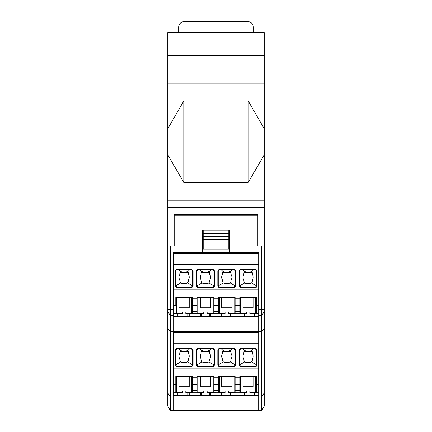<?xml version="1.0" encoding="UTF-8"?>
<svg xmlns="http://www.w3.org/2000/svg" width="432" height="432" viewBox="0 0 432 432"><rect width="100%" height="100%" fill="white"/><g stroke="black" fill="none" stroke-linecap="round" stroke-linejoin="round"><path stroke-width="0.65" d="M264.227 83.911L167.773 83.911L167.773 55.744L264.227 55.744L264.227 128.725L248.211 100.98L183.789 100.98L167.773 128.725L167.773 154.759L183.789 182.498L248.211 182.498L264.227 154.759L264.227 246.089L257.823 246.089L257.823 214.72L257.823 246.089L261.765 246.089L261.765 309.544L258.676 309.544L258.676 289.931L173.534 289.931L173.534 314.161L182.39 314.161L182.39 312.028L185.803 312.028L182.39 312.028M183.789 100.98L183.789 182.498M178.659 32.697L178.659 27.146L182.072 27.146L182.072 32.697M167.773 55.744L167.773 32.697L264.227 32.697L264.227 55.744M167.773 83.911L167.773 128.725M237.341 215.276L237.341 214.72L228.803 214.72L228.803 215.276M264.227 128.725L264.227 154.759M248.211 100.98L248.211 182.498M167.773 328.509L167.773 390.928L170.235 390.928L170.235 331.447L167.773 328.509L167.773 207.252L264.227 207.252M167.773 154.759L167.773 207.252M194.659 215.276L194.659 214.72L203.197 214.72L203.197 215.276M264.227 200.848L167.773 200.848M228.803 232.562L229.446 232.562L229.446 230.083L229.446 252.488L202.554 252.488L202.554 230.083L203.197 230.083L203.197 249.075L229.446 249.075M203.197 232.562L202.554 232.562L202.554 230.083L229.446 230.083L228.803 230.083L228.803 249.075M174.177 214.72L174.177 246.089L174.177 214.72L257.823 214.72M203.197 236.272L228.803 236.272M203.197 233.496L228.803 233.496M167.773 246.089L174.177 246.089L170.235 246.089L170.235 331.447L173.324 331.447L173.324 252.488L202.554 252.488M178.659 27.146A5.546 5.546 0 0 1 184.205 21.6L247.795 21.6A5.546 5.546 0 0 1 253.341 27.146L249.928 27.146L249.928 32.697M253.341 32.697L253.341 27.146M258.676 368.134L173.534 368.134L173.534 369.004L258.676 369.004L258.676 331.447L173.324 331.447L173.324 410.4L258.676 410.4L258.676 396.905L261.765 396.905L261.765 331.447L258.676 331.447L258.676 309.544M256.435 384.583L258.676 384.583L258.676 369.004L258.676 396.905M187.942 393.115L187.942 395.464L173.534 395.464L173.534 393.115L182.39 393.115L182.39 390.982L185.803 390.982L182.39 390.982M258.676 369.004L173.534 369.004L173.534 393.115L176.623 393.115L176.629 392.288L182.39 392.288M173.534 368.134L173.534 331.447M218.452 376.472L218.452 377.131L218.452 376.472L235.1 376.472L235.1 392.261A0.853 0.853 0 0 1 234.247 393.115L255.582 393.115A0.853 0.853 0 0 0 256.435 392.261L256.435 376.472L256.435 392.261A0.853 0.853 0 0 1 255.582 393.115L249.82 393.115L249.82 390.982L246.407 390.982L249.82 390.982M253.238 376.472L253.238 386.716L242.995 386.716L242.995 376.472M192.418 390.339L192.418 384.583L197.116 384.583L197.116 390.339L192.418 390.339M218.452 390.339L213.759 390.339L213.759 384.583L218.452 384.583L218.452 390.339M235.1 390.339L235.1 384.583L239.792 384.583L239.792 390.339L235.1 390.339M218.452 377.131L218.452 392.261L218.452 377.752L213.759 377.752L213.759 376.472L197.116 376.472L197.116 392.261L197.116 377.752L192.418 377.752L192.418 376.472L192.418 392.261A0.853 0.853 0 0 1 191.565 393.115L185.803 393.115L185.803 390.982M173.534 384.583L175.775 384.583M192.418 385.911L197.116 385.911M218.452 385.911L213.759 385.911M239.792 385.911L235.1 385.911M178.978 376.472L178.978 386.716L189.221 386.716L189.221 376.472M175.775 377.131L175.775 392.261A0.853 0.853 0 0 0 176.629 393.115A0.853 0.853 0 0 1 175.775 392.261L175.775 383.8M192.418 376.472L175.775 376.472M182.39 393.115L212.906 393.115A0.853 0.853 0 0 0 213.759 392.261L213.759 376.472L213.759 392.261A0.853 0.853 0 0 1 212.906 393.115L207.144 393.115L207.144 390.982L203.731 390.982L207.144 390.982M256.435 376.472L239.792 376.472L239.792 392.261L239.792 377.752L235.1 377.752L235.1 392.261A0.853 0.853 0 0 1 234.247 393.115L228.485 393.115L228.485 390.982L225.067 390.982L228.485 390.982M244.274 393.115L244.274 395.464L258.676 395.464M231.898 393.115L231.898 395.464L230.148 395.42M230.618 393.115L230.618 394.994L222.934 394.994L222.934 393.115M230.191 395.42L223.36 395.42L230.191 395.42L230.618 394.994M242.995 393.115L242.995 395.464L231.898 395.464M242.995 395.464L244.274 395.464M212.911 393.115L219.299 393.115M177.8 395.464L177.8 393.115M254.41 395.464L254.41 393.115M223.403 395.42L210.557 395.464L210.557 393.115M208.813 395.42L210.557 395.464M202.063 395.42L189.221 395.464L189.221 393.115M223.36 395.42L222.934 394.994M221.654 393.115L221.654 395.464M201.598 393.115L201.598 394.994L209.277 394.994L209.277 393.115M209.277 394.994L208.85 395.42L202.025 395.42L201.598 394.994M187.942 395.464L189.221 395.464M200.313 393.115L200.313 395.464M173.534 343.181L258.676 343.181M242.779 348.943L255.371 348.943L256.651 350.222A1.28 1.28 0 0 0 255.371 348.943L242.779 348.943L244.474 350.633L243.848 352.145L243.848 353.365C242.719 355.255 242.719 357.14 243.848 359.03L243.848 360.256L244.652 361.924L245.981 362.389L250.247 362.389L251.581 361.924L252.385 360.256L252.385 359.03C253.514 357.14 253.514 355.255 252.385 353.365L252.385 352.145L251.759 350.633L253.449 348.943M256.646 364.846L251.581 361.924M251.759 350.633L250.247 350.012L245.981 350.012L244.474 350.633M239.582 364.732A1.28 1.28 0 0 0 240.862 366.012L255.371 366.012A1.28 1.28 0 0 0 256.651 364.732L256.651 350.222L257.078 350.222A1.706 1.706 0 0 0 255.371 348.516L240.862 348.516A1.706 1.706 0 0 0 239.155 350.222L239.582 350.222L239.582 364.732L239.155 364.732A1.706 1.706 0 0 0 240.862 366.439L255.371 366.439A1.706 1.706 0 0 0 257.078 364.732L257.078 350.222M244.652 361.924L239.587 364.846M252.283 351.502L243.945 351.502M240.862 348.943A1.28 1.28 0 0 0 239.582 350.222L240.862 348.516M232.114 348.943L230.418 350.633L231.044 352.145L231.044 353.365C232.173 355.255 232.173 357.14 231.044 359.03L231.044 360.256L230.24 361.924L228.911 362.389L224.64 362.389L223.312 361.924L222.507 360.256L222.507 359.03C221.378 357.14 221.378 355.255 222.507 353.365L222.507 352.145L223.133 350.633L221.443 348.943L234.031 348.943L235.31 350.222A1.28 1.28 0 0 0 234.031 348.943L234.031 348.516L219.521 348.516A1.706 1.706 0 0 0 217.814 350.222L217.814 364.732A1.706 1.706 0 0 0 219.521 366.439L234.031 366.439A1.706 1.706 0 0 0 235.737 364.732L235.737 350.222A1.706 1.706 0 0 0 234.031 348.516M230.24 361.924L235.305 364.846M197.116 376.472L197.116 377.131M223.133 350.633L224.64 350.012L228.911 350.012L230.418 350.633M221.443 348.943L234.031 348.943M235.737 350.222L235.31 350.222L235.31 364.732A1.28 1.28 0 0 1 234.031 366.012L219.521 366.012A1.28 1.28 0 0 1 218.241 364.732L218.241 350.222A1.28 1.28 0 0 1 219.521 348.943L219.521 348.516M223.312 361.924L218.246 364.846M230.947 351.502L222.604 351.502M210.557 376.472L210.557 386.716L200.313 386.716L200.313 376.472M192.418 377.752L192.418 392.261L197.116 392.261A0.853 0.853 0 0 0 197.969 393.115L197.969 392.288L203.731 392.288L203.731 390.982M217.814 350.222L219.521 348.943M203.731 393.115L203.731 392.288M214.402 350.222L213.975 350.222A1.28 1.28 0 0 0 212.69 348.943L213.975 350.222L213.975 364.732A1.28 1.28 0 0 1 212.69 366.012L198.18 366.012A1.28 1.28 0 0 1 196.9 364.732L196.9 350.222L198.18 348.516L212.69 348.516A1.706 1.706 0 0 1 214.402 350.222L214.402 364.732A1.706 1.706 0 0 1 212.69 366.439L198.18 366.439A1.706 1.706 0 0 1 196.474 364.732L196.474 350.222A1.706 1.706 0 0 1 198.18 348.516M196.906 364.846L201.976 361.924L201.172 360.256L201.172 359.03C200.043 357.14 200.043 355.255 201.172 353.365L201.172 352.145L201.793 350.633L203.305 350.012L207.571 350.012L209.083 350.633L209.704 352.145L209.704 353.365C210.832 355.255 210.832 357.14 209.704 359.03L209.704 360.256L208.899 361.924L213.97 364.846M200.102 348.943L201.793 350.633M196.474 350.222L196.9 350.222A1.28 1.28 0 0 1 198.18 348.943L212.69 348.943L212.69 348.516M201.976 361.924L203.305 362.389L207.571 362.389L208.899 361.924M209.606 351.502L201.269 351.502M210.773 348.943L209.083 350.633M192.629 364.846L187.564 361.924L188.368 360.256L188.368 359.03C189.497 357.14 189.497 355.255 188.368 353.365L188.368 352.145L187.742 350.633L189.432 348.943L191.354 348.943L191.354 348.516A1.706 1.706 0 0 1 193.061 350.222L191.354 348.943A1.28 1.28 0 0 1 192.634 350.222L192.634 364.732A1.28 1.28 0 0 1 191.354 366.012L191.354 366.439L176.845 366.439A1.706 1.706 0 0 1 175.133 364.732L175.133 350.222L176.845 348.943A1.28 1.28 0 0 0 175.565 350.222L175.565 364.732A1.28 1.28 0 0 0 176.845 366.012L191.354 366.012M189.432 348.943L178.762 348.943L180.457 350.633L181.964 350.012L186.23 350.012L187.742 350.633M191.354 348.943L176.845 348.943L176.845 348.516A1.706 1.706 0 0 0 175.133 350.222M197.969 376.472L197.969 392.288L197.116 392.261A0.853 0.853 0 0 0 197.969 393.115M175.565 364.846L180.635 361.924L179.831 360.256L179.831 359.03C178.702 357.14 178.702 355.255 179.831 353.365L179.831 352.145L180.457 350.633M178.762 348.943L176.845 348.943M180.635 361.924L181.964 362.389L186.23 362.389L187.564 361.924M188.266 351.502L179.928 351.502M191.565 376.472L191.565 392.288L192.418 392.261A0.853 0.853 0 0 1 191.565 393.115L191.565 392.288L185.803 392.288M231.898 376.472L231.898 386.716L221.654 386.716L221.654 376.472M234.247 376.472L234.247 393.115L225.067 393.115L225.067 390.982M235.1 376.472L235.1 377.131M212.906 393.115L212.906 392.288L218.452 392.261A0.853 0.853 0 0 0 219.31 393.115L225.067 393.115M219.31 376.472L219.31 392.288L218.452 392.261A0.853 0.853 0 0 0 219.31 393.115L219.31 392.288L225.067 392.288M246.407 393.115L246.407 390.982M239.792 376.472L239.792 377.131M228.485 392.288L239.792 392.261A0.853 0.853 0 0 0 240.646 393.115L240.646 392.288L246.407 392.288M240.646 376.472L240.646 392.288L239.792 392.261A0.853 0.853 0 0 0 240.646 393.115M258.676 289.931L258.676 252.488L229.446 252.488M258.676 290.045L173.534 289.948L258.676 289.948L258.676 305.624L256.435 305.624L256.435 297.518L256.435 305.624M187.942 314.161L187.942 316.51L173.534 316.51L173.534 314.161M258.676 289.181L173.534 289.181L173.534 289.931M173.534 289.181L173.534 252.488M239.792 297.518L239.792 298.177L239.792 297.518L256.435 297.518L256.435 313.308L256.435 304.846M253.238 297.518L253.238 307.757L242.995 307.757L242.995 297.518M192.418 311.386L192.418 305.624L197.116 305.624L197.116 311.386L192.418 311.386M218.452 311.386L213.759 311.386L213.759 305.624L218.452 305.624L218.452 311.386M235.1 311.386L235.1 305.624L239.792 305.624L239.792 311.386L235.1 311.386M239.792 298.177L239.792 313.308L239.792 298.798L235.1 298.798L235.1 297.518L235.1 313.308A0.853 0.853 0 0 1 234.247 314.161L246.407 314.161L246.407 312.028L249.82 312.028L246.407 312.028M235.1 298.177L235.1 297.518L218.452 297.518L218.452 313.308L218.452 298.798L213.759 298.798L213.759 297.518L197.116 297.518L197.116 313.308L197.116 298.798L192.418 298.798L192.418 297.518L192.418 313.308A0.853 0.853 0 0 1 191.565 314.161L185.803 314.161L185.803 312.028M173.534 305.624L175.775 305.624M192.418 306.958L197.116 306.958M218.452 306.958L213.759 306.958M239.792 306.958L235.1 306.958M178.978 297.518L178.978 307.757L189.221 307.757L189.221 297.518M175.775 297.518L175.775 298.177L175.775 297.518L192.418 297.518L192.418 298.177M213.759 298.177L213.759 313.308A0.853 0.853 0 0 1 212.906 314.161L207.144 314.161L207.144 312.028L203.731 312.028L207.144 312.028M256.435 298.177L256.435 297.518M244.274 314.161L244.274 316.51L258.676 316.51M231.898 314.161L231.898 316.51L230.148 316.467M230.618 314.161L230.618 316.035L222.934 316.035L222.934 314.161M230.191 316.467L223.36 316.467L230.191 316.467L230.618 316.035M242.995 314.161L242.995 316.51L231.898 316.51M242.995 316.51L244.274 316.51M192.418 298.798L192.418 313.308L191.565 313.335L191.565 314.161L203.731 314.161L203.731 312.028M212.911 314.161L219.299 314.161M258.676 313.308L256.435 313.308A0.853 0.853 0 0 1 255.582 314.161L258.676 314.161M177.8 316.51L177.8 314.161M254.41 316.51L254.41 314.161M223.403 316.467L210.557 316.51L210.557 314.161M208.813 316.467L210.557 316.51M202.063 316.467L189.221 316.51L189.221 314.161M223.36 316.467L222.934 316.035M221.654 314.161L221.654 316.51M201.598 314.161L201.598 316.035L209.277 316.035L209.277 314.161M209.277 316.035L208.85 316.467L202.025 316.467L201.598 316.035M187.942 316.51L189.221 316.51M200.313 314.161L200.313 316.51M173.534 264.227L258.676 264.227M251.759 271.679L250.247 271.053L245.981 271.053L244.474 271.679L243.848 273.191L243.848 274.412C242.719 276.302 242.719 278.186 243.848 280.076L243.848 281.297L244.652 282.965L239.587 285.892L240.862 287.059L255.371 287.059L256.646 285.892L251.581 282.965L252.385 281.297L252.385 280.076C253.514 278.186 253.514 276.302 252.385 274.412L252.385 273.191L251.759 271.679L253.449 269.989M255.371 287.485L255.371 287.059A1.28 1.28 0 0 0 256.651 285.779L256.651 271.269A1.28 1.28 0 0 0 255.371 269.989L240.862 269.989A1.28 1.28 0 0 0 239.582 271.269L239.582 285.779A1.28 1.28 0 0 0 240.862 287.059L240.862 287.485L255.371 287.485A1.706 1.706 0 0 0 257.078 285.779L257.078 271.269A1.706 1.706 0 0 0 255.371 269.563L240.862 269.563A1.706 1.706 0 0 0 239.155 271.269L239.582 271.269M244.652 282.965L245.981 283.43L250.247 283.43L251.581 282.965M252.283 272.549L243.945 272.549M242.779 269.989L244.474 271.679M213.759 298.798L213.759 313.308L218.452 313.308A0.853 0.853 0 0 0 219.31 314.161L225.067 314.161L225.067 312.028L228.485 312.028L225.067 312.028M232.114 269.989L230.418 271.679L231.044 273.191L231.044 274.412C232.173 276.302 232.173 278.186 231.044 280.076L231.044 281.297L230.24 282.965L235.305 285.892L234.031 287.059A1.28 1.28 0 0 0 235.31 285.779L235.31 271.269A1.28 1.28 0 0 0 234.031 269.989L234.031 269.563L219.521 269.563A1.706 1.706 0 0 0 217.814 271.269L217.814 285.779A1.706 1.706 0 0 0 219.521 287.485L234.031 287.485A1.706 1.706 0 0 0 235.737 285.779L235.737 271.269A1.706 1.706 0 0 0 234.031 269.563M197.116 297.518L197.116 298.177M221.443 269.989L223.133 271.679L224.64 271.053L228.911 271.053L230.418 271.679M234.031 287.485L234.031 287.059L219.521 287.059A1.28 1.28 0 0 1 218.241 285.779L218.241 271.269A1.28 1.28 0 0 1 219.521 269.989L234.031 269.989M219.521 287.485L218.246 285.892L223.312 282.965L222.507 281.297L222.507 280.076C221.378 278.186 221.378 276.302 222.507 274.412L222.507 273.191L223.133 271.679M223.312 282.965L224.64 283.43L228.911 283.43L230.24 282.965M230.947 272.549L222.604 272.549M210.557 297.518L210.557 307.757L200.313 307.757L200.313 297.518M192.418 313.308L197.116 313.308A0.853 0.853 0 0 0 197.969 314.161L197.969 313.335L203.731 313.335M212.69 287.485L212.69 287.059L198.18 287.059L196.906 285.892L201.976 282.965L201.172 281.297L201.172 280.076C200.043 278.186 200.043 276.302 201.172 274.412L201.172 273.191L201.793 271.679L203.305 271.053L207.571 271.053L209.083 271.679L209.704 273.191L209.704 274.412C210.832 276.302 210.832 278.186 209.704 280.076L209.704 281.297L208.899 282.965L213.97 285.892L212.69 287.059A1.28 1.28 0 0 0 213.975 285.779L213.975 271.269A1.28 1.28 0 0 0 212.69 269.989L198.18 269.989L198.18 269.563L212.69 269.563A1.706 1.706 0 0 1 214.402 271.269L214.402 285.779A1.706 1.706 0 0 1 212.69 287.485L198.18 287.485A1.706 1.706 0 0 1 196.474 285.779L196.474 271.269A1.706 1.706 0 0 1 198.18 269.563M200.102 269.989L201.793 271.679M198.18 287.485L198.18 287.059A1.28 1.28 0 0 1 196.9 285.779L196.9 271.269A1.28 1.28 0 0 1 198.18 269.989M201.976 282.965L203.305 283.43L207.571 283.43L208.899 282.965M209.606 272.549L201.269 272.549M210.773 269.989L209.083 271.679M218.452 297.518L218.452 298.177M189.432 269.989L187.742 271.679L188.368 273.191L188.368 274.412C189.497 276.302 189.497 278.186 188.368 280.076L188.368 281.297L187.564 282.965L186.23 283.43L181.964 283.43L180.635 282.965L175.565 285.892L176.845 287.059L191.354 287.059L191.354 287.485L176.845 287.485A1.706 1.706 0 0 1 175.133 285.779L175.133 271.269L175.565 271.269L175.565 285.779A1.28 1.28 0 0 0 176.845 287.059L176.845 287.485M175.565 271.269A1.28 1.28 0 0 1 176.845 269.989L191.354 269.989A1.28 1.28 0 0 1 192.634 271.269L192.634 285.779A1.28 1.28 0 0 1 191.354 287.059L192.629 285.892L187.564 282.965M207.144 314.161L203.731 314.161M178.762 269.989L180.457 271.679L181.964 271.053L186.23 271.053L187.742 271.679M180.457 271.679L179.831 273.191L179.831 274.412C178.702 276.302 178.702 278.186 179.831 280.076L179.831 281.297L180.635 282.965M188.266 272.549L179.928 272.549M175.775 298.177L175.775 304.846M185.803 314.161L182.39 314.161M173.534 313.308L175.775 313.308A0.853 0.853 0 0 0 176.629 314.161L176.629 313.335L182.39 313.335M234.247 297.518L234.247 314.161L225.067 314.161M228.485 314.161L228.485 312.028M231.898 297.518L231.898 307.757L221.654 307.757L221.654 297.518M240.646 297.518L240.646 314.161A0.853 0.853 0 0 1 239.792 313.308L235.1 313.308L235.1 298.798M255.582 297.518L255.582 314.161L249.82 314.161L249.82 312.028M246.407 314.161L249.82 314.161M173.324 395.89L258.676 395.89M173.534 264.611L173.324 263.844M173.324 342.797L173.534 343.564M202.554 249.075L203.197 249.075M229.446 237.271L228.803 237.271M203.197 237.271L202.554 237.271M202.554 240.964L203.197 240.964M228.803 240.964L229.446 240.964M264.227 392.92L264.227 406.134L261.765 410.4L261.765 396.905L264.227 392.92L264.227 390.928L258.676 390.928M258.676 410.4L261.765 410.4M258.676 315.522L261.765 315.522L261.765 309.544L264.227 309.544L264.227 311.537L261.765 315.522L261.765 331.447L264.227 328.509L264.227 390.928M264.227 246.089L264.227 309.544M167.773 390.928L167.773 406.134L170.235 410.4L173.324 410.4M264.227 328.509L264.227 311.537M173.324 390.928L170.235 390.928L170.235 410.4M258.676 316.937L173.324 316.937M174.177 215.276L257.823 215.276M203.197 240.948L228.803 240.948M203.197 239.355L228.803 239.355M173.534 392.261L176.629 392.288L176.629 376.472M255.582 376.472L255.582 392.288L258.676 392.261M258.676 332.51L173.534 332.51M239.155 364.732L239.155 350.222M191.354 348.516L176.845 348.516M192.634 364.732L193.061 364.732L193.061 350.222M193.061 364.732A1.706 1.706 0 0 1 191.354 366.439M212.906 376.472L212.906 392.288L207.144 392.288M240.862 366.012L240.862 366.439M255.371 366.012L255.371 366.439M256.651 364.732L257.078 364.732M255.371 348.943L255.371 348.516M218.241 364.732L217.814 364.732M219.521 366.012L219.521 366.439M234.031 366.012L234.031 366.439M235.31 364.732L235.737 364.732M212.69 366.012L212.69 366.439M213.975 364.732L214.402 364.732M196.9 364.732L196.474 364.732M198.18 366.012L198.18 366.439M175.565 364.732L175.133 364.732M176.845 366.012L176.845 366.439M258.676 368.901L173.534 368.901M255.582 393.115L255.582 392.288L249.82 392.288M258.676 253.557L173.534 253.557M239.582 285.779L239.155 285.779A1.706 1.706 0 0 0 240.862 287.485M239.155 285.779L239.155 271.269M191.354 269.989L191.354 269.563L176.845 269.563A1.706 1.706 0 0 0 175.133 271.269M191.354 269.563A1.706 1.706 0 0 1 193.061 271.269L192.634 271.269M192.634 285.779L193.061 285.779L193.061 271.269M193.061 285.779A1.706 1.706 0 0 1 191.354 287.485M213.759 313.308L207.144 313.335M212.906 314.161L212.906 297.518M240.862 269.989L240.862 269.563M256.651 285.779L257.078 285.779M256.651 271.269L257.078 271.269M255.371 269.989L255.371 269.563M197.969 297.518L197.969 313.335L197.116 313.308M218.241 285.779L217.814 285.779M235.31 285.779L235.737 285.779M235.31 271.269L235.737 271.269M218.241 271.269L217.814 271.269M219.521 269.989L219.521 269.563M213.975 285.779L214.402 285.779M213.975 271.269L214.402 271.269M212.69 269.989L212.69 269.563M196.9 271.269L196.474 271.269M196.9 285.779L196.474 285.779M176.845 269.989L176.845 269.563M175.565 285.779L175.133 285.779M191.565 297.518L191.565 313.335L185.803 313.335M176.629 297.518L176.629 313.335L175.775 313.308M235.1 313.308L228.485 313.335M219.31 297.518L219.31 313.335L225.067 313.335M218.452 313.308L219.31 313.335L219.31 314.161M239.792 313.308L246.407 313.335M256.435 313.308L249.82 313.335M167.773 311.537L170.235 315.522L173.324 315.522M167.773 309.544L173.324 309.544M167.773 392.92L170.235 396.905L173.324 396.905M208.85 395.42L202.025 395.42M208.85 316.467L202.025 316.467"/></g></svg>
